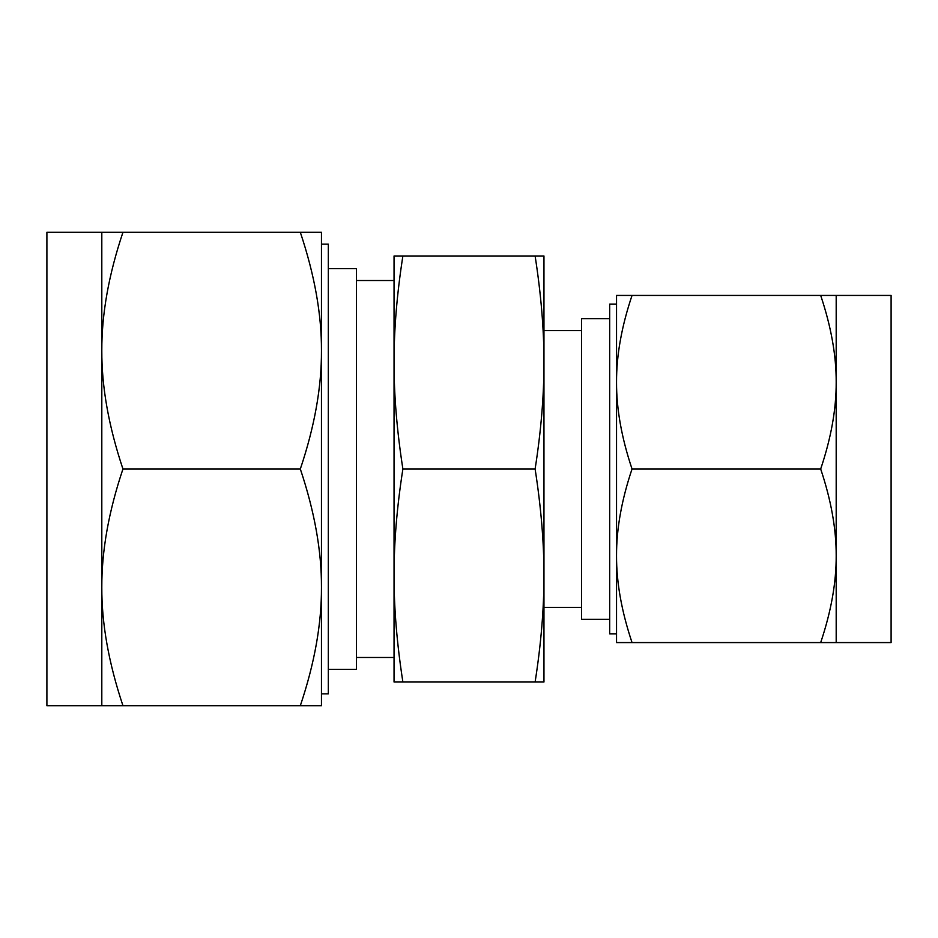 <?xml version="1.0" encoding="UTF-8"?>
<svg xmlns="http://www.w3.org/2000/svg" width="938" height="938" viewBox="0 0 938 938"><rect width="100%" height="100%" fill="white"/><g stroke="black" fill="none" stroke-linecap="round" stroke-linejoin="round"><path stroke-width="1.41" d="M402.883 255.98C396.926 294.086 393.983 329.59 394.042 362.49L394.042 255.98L543.958 255.98L543.958 682.02L535.117 682.02C541.074 643.914 544.017 608.41 543.958 575.51C544.017 542.879 541.074 507.376 535.117 469C541.074 430.894 544.017 395.39 543.958 362.49C544.017 329.859 541.074 294.356 535.117 255.98M616.536 382.212L616.536 295.423L632.036 295.423C621.601 326.471 616.43 355.396 616.536 382.212L616.536 469L616.536 382.212C616.43 408.898 621.601 437.823 632.036 469C621.601 500.048 616.43 528.973 616.536 555.788C616.43 582.475 621.601 611.4 632.036 642.577L616.536 642.577L616.536 555.788L616.536 633.9L609.677 633.9L609.677 304.1L616.536 304.1M609.677 318.697L581.513 318.697L581.513 619.303L609.677 619.303M616.536 555.788L616.536 469M581.513 330.622L543.958 330.622L543.958 362.49M820.68 469C831.127 437.952 836.297 409.027 836.192 382.212C836.297 355.525 831.127 326.6 820.68 295.423L836.192 295.423L836.192 555.788C836.297 529.102 831.127 500.177 820.68 469L632.036 469M632.036 295.423L820.68 295.423M836.192 642.577L820.68 642.577C831.127 611.529 836.297 582.604 836.192 555.788L836.192 642.577L891.1 642.577L891.1 295.423L836.192 295.423M632.036 642.577L820.68 642.577M402.883 682.02L394.042 682.02L394.042 362.49C393.983 395.121 396.926 430.624 402.883 469C396.926 507.106 393.983 542.61 394.042 575.51C393.983 608.141 396.926 643.644 402.883 682.02L535.117 682.02M402.883 469L535.117 469M394.042 362.49L394.042 469M394.042 575.51L394.042 657.479L356.487 657.479M328.323 669.404L356.487 669.404L356.487 268.596L328.323 268.596M321.464 587.34L321.464 705.693L300.324 705.693C314.57 663.354 321.617 623.899 321.464 587.34L321.464 469L321.464 587.34C321.628 551.063 314.582 511.609 300.324 469C314.57 426.661 321.617 387.206 321.464 350.66C321.628 314.371 314.582 274.916 300.324 232.307L321.464 232.307L321.464 350.66L321.464 244.138L328.323 244.138L328.323 693.862L321.464 693.862M101.808 232.307L46.9 232.307L46.9 705.693L101.808 705.693L101.808 232.307L122.948 232.307C108.714 274.646 101.667 314.101 101.808 350.66C101.656 386.937 108.702 426.391 122.948 469C108.714 511.339 101.667 550.794 101.808 587.34C101.656 623.629 108.702 663.084 122.948 705.693L101.808 705.693M321.464 350.66L321.464 469M300.324 705.693L122.948 705.693M300.324 232.307L122.948 232.307M300.324 469L122.948 469M543.958 607.378L581.513 607.378M394.042 280.521L356.487 280.521"/></g></svg>
